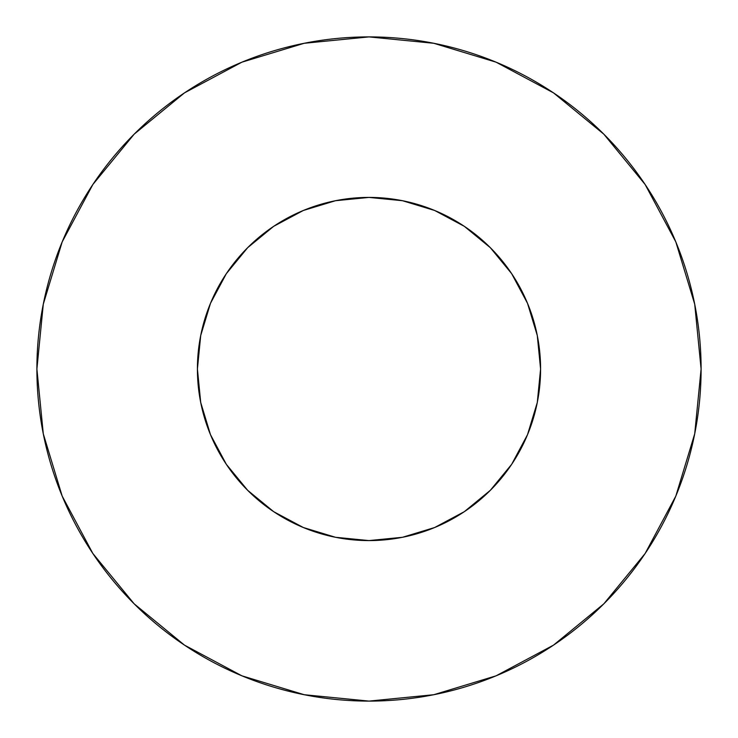 <?xml version="1.0" encoding="UTF-8"?>
<svg xmlns="http://www.w3.org/2000/svg" width="738" height="738" viewBox="0 0 738 738"><rect width="100%" height="100%" fill="white"/><g stroke="black" fill="none" stroke-linecap="round" stroke-linejoin="round"><path stroke-width="1.11" d="M197.415 369A171.585 171.585 0 0 1 369 197.415A171.585 171.585 0 0 1 540.585 369A171.585 171.585 0 0 1 369 540.585A171.585 171.585 0 0 1 197.415 369L200.708 402.478L210.478 434.664L226.335 464.331L247.673 490.327L273.669 511.665L303.336 527.522L335.522 537.292L369 540.585L402.478 537.292L434.664 527.522L464.331 511.665L490.327 490.327L511.665 464.331L527.522 434.664L537.292 402.478L540.585 369L537.292 335.522L527.522 303.336L511.665 273.669L490.327 247.673L464.331 226.335L434.664 210.478L402.478 200.708L369 197.415L335.522 200.708L303.336 210.478L273.669 226.335L247.673 247.673L226.335 273.669L210.478 303.336L200.708 335.522L197.415 369M701.1 369A332.1 332.1 0 0 0 369 36.9A332.1 332.1 0 0 0 36.9 369A332.1 332.1 0 0 1 369 36.9A332.1 332.1 0 0 1 701.1 369A332.1 332.1 0 0 1 369 701.1A332.1 332.1 0 0 1 36.9 369A332.1 332.1 0 0 0 369 701.1A332.1 332.1 0 0 0 701.1 369L694.716 304.213L675.823 241.907L645.132 184.491L603.832 134.168L553.509 92.868L496.093 62.177L433.787 43.284L369 36.9L304.213 43.284L241.907 62.177L184.491 92.868L134.168 134.168L92.868 184.491L62.177 241.907L43.284 304.213L36.9 369L43.284 433.787L62.177 496.093L92.868 553.509L134.168 603.832L184.491 645.132L241.907 675.823L304.213 694.716L369 701.1L433.787 694.716L496.093 675.823L553.509 645.132L603.832 603.832L645.132 553.509L675.823 496.093L694.716 433.787L701.1 369M645.132 184.491L603.832 134.168L553.592 92.933M184.491 92.868L134.168 134.168L92.933 184.408M92.868 553.509L134.168 603.832L184.408 645.067M553.509 645.132L603.832 603.832L645.067 553.592"/></g></svg>
